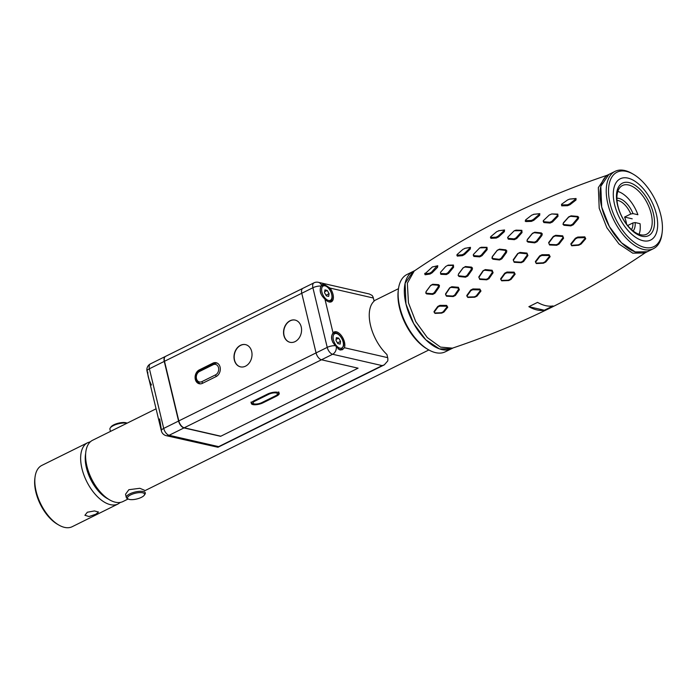 <?xml version="1.0" encoding="UTF-8"?>
<svg xmlns="http://www.w3.org/2000/svg" width="697" height="697" viewBox="0 0 697 697"><rect width="100%" height="100%" fill="white"/><g stroke="black" fill="none" stroke-linecap="round" stroke-linejoin="round"><path stroke-width="1.05" d="M128.283 499.061A8.791 2.962 166.5 0 0 136.717 499A8.791 2.962 166.5 0 0 144.253 495.227A8.791 2.962 166.5 0 0 144.183 493.459A8.791 2.962 166.5 0 0 133.38 493.79A8.791 2.962 166.5 0 0 127.865 498.773A8.791 2.962 166.5 0 0 128.283 499.061L127.211 498.494A9.767 3.293 -13.5 0 1 126.741 498.181A9.767 3.293 -13.5 0 1 126.305 497.501L125.53 494.251L128.849 489.721L139.836 488.292L144.384 490.209M156.067 408.817L92.605 440.26A34.197 18.07 63.6 0 0 86.907 466.119A34.197 18.07 63.6 0 0 122.977 501.544L128.135 498.982M614.597 204.622A34.197 18.07 63.6 0 0 650.667 240.047A34.197 18.07 63.6 0 0 656.365 214.197A34.197 18.07 63.6 0 0 620.295 178.772A34.197 18.07 63.6 0 0 614.597 204.622A34.197 18.07 -116.4 0 1 620.295 178.772A34.197 18.07 -116.4 0 1 656.365 214.197A34.197 18.07 -116.4 0 1 650.667 240.047A34.197 18.07 -116.4 0 1 614.597 204.622M617.577 205.31A29.309 15.491 -116.4 0 1 629.034 182.57A29.309 15.491 -116.4 0 1 653.385 213.509A29.309 15.491 -116.4 0 1 641.92 236.248A29.309 15.491 -116.4 0 1 617.577 205.31M651.164 213.674A27.192 14.376 63.6 0 0 622.473 185.507A27.192 14.376 63.6 0 0 617.943 206.068A27.192 14.376 63.6 0 0 646.624 234.236A27.192 14.376 63.6 0 0 651.164 213.674M414.907 270.549L413.173 271.412L405.096 283.33L405.976 304.04A43.153 22.809 63.6 0 1 413.173 271.412L406.978 274.479A43.153 22.809 63.6 0 0 398.423 289.185L398.231 290.71A41.524 21.947 63.6 0 0 399.538 307.952A41.524 21.947 63.6 0 0 427.087 348.944L428.411 349.711A43.153 22.809 63.6 0 0 445.296 351.811L453.224 347.881M398.423 289.185A43.153 22.809 63.6 0 0 399.782 307.107A43.153 22.809 63.6 0 0 428.411 349.711M660.843 215.225A41.524 21.947 -116.4 0 1 662.15 232.467A41.524 21.947 -116.4 0 1 638.173 244.874A41.524 21.947 -116.4 0 1 610.119 203.602A41.524 21.947 -116.4 0 1 633.294 174.224A41.524 21.947 -116.4 0 1 660.843 215.225M662.15 232.467L661.958 233.983A43.153 22.809 -116.4 0 1 653.403 248.69A43.153 22.809 -116.4 0 1 607.889 203.986A43.153 22.809 -116.4 0 1 615.085 171.357A43.153 22.809 -116.4 0 1 631.97 173.457L633.294 174.224M601.694 207.053A43.153 22.809 63.6 0 0 647.208 251.756L635.211 251.931L621.497 242.791L609.352 226.534L601.694 207.053L600.814 186.343L608.89 174.424A43.153 22.809 63.6 0 0 601.694 207.053M405.976 304.04A43.153 22.809 63.6 0 0 451.49 348.744L439.493 348.918L425.78 339.779L413.635 323.521L405.976 304.04M488.972 278.695L486.706 279.819L479.797 279.392L478.804 276.936L483.065 270.732L485.33 269.591L492.117 270.262L493.101 272.745L488.972 278.695L488.188 278.382L492.317 272.388L491.742 270.967L492.117 270.262M476.992 296.129L474.762 297.21L467.879 297.445L466.772 295.528L470.71 290.057L472.941 288.95L479.867 289.072L480.974 291.032L476.992 296.129L476.225 295.929L480.198 290.797L479.867 289.072M544.322 310.235C539.644 311.019 534.486 309.843 528.866 306.689L537.535 302.393C543.163 305.547 548.312 306.724 553 305.939L544.322 310.235L528.866 306.689M455.411 295.45L453.216 296.547L446.524 296.208L445.557 293.873L449.635 287.861L451.822 286.72L458.382 287.295L459.367 289.682L455.411 295.45L454.61 295.136L458.565 289.333L459.367 289.682M443.911 312.064L441.75 313.092L435.067 313.38L433.996 311.603L437.786 306.436L439.938 305.364L446.655 305.408L447.744 307.246L443.911 312.064L443.135 311.864L446.96 307.011L446.655 305.408M581.124 244.028L578.754 245.239L571.767 245.788L570.834 243.872L575.382 238.243L577.778 237.058L584.827 236.858L585.715 238.722L581.124 244.028L580.418 243.802L585.001 238.452L584.827 236.858M559.038 244.116L556.659 245.283L549.567 244.987L548.652 242.565L553.313 236.431L555.709 235.29L562.706 235.83L563.594 238.2L559.038 244.116L558.288 243.767L562.845 237.816L562.706 235.83M545.777 262.02L543.451 263.196L536.402 263.562L535.374 261.567L539.696 255.877L542.048 254.71L549.14 254.71L550.142 256.679L545.777 262.02L545.045 261.811L549.402 256.426L549.14 254.71M523.578 261.549L521.243 262.699L514.212 262.29L513.227 259.798L517.679 253.56L520.023 252.419L526.949 253.081L527.908 255.555L523.578 261.549L522.802 261.227L527.141 255.189L526.949 253.081M511.006 279.419L508.723 280.551L501.709 280.813L500.62 278.817L504.741 273.18L507.033 272.039L514.09 272.144L515.161 274.148L511.006 279.419L510.256 279.218L514.403 273.904L513.889 272.954L506.78 272.823L504.889 273.755L500.803 279.445L501.709 280.813M426.677 293.934L425.771 293.071L426.094 291.538L430.624 285.456L432.741 284.263L438.57 284.655L439.476 285.552L439.162 287.129L434.902 293.245L432.767 294.387L426.677 293.934L426.294 293.228L432.375 293.725L434.118 292.801L438.387 286.641L439.162 287.129M459.123 276.517L458.164 275.559L458.504 273.947L458.217 275.237L459.123 276.517L465.5 277.188L467.722 276.047L472.165 269.739L472.488 268.101L471.547 267.134L471.015 267.683L464.882 267.021L463.096 267.962L458.417 274.278M492.945 259.206L491.951 258.212L492.309 256.566L497.214 250.284L499.522 249.143L505.848 249.857L506.815 250.842L506.484 252.497L501.849 258.831L499.54 259.981L492.945 259.206L492.64 258.482L499.226 259.301L501.073 258.378L501.849 258.831M527.96 242.094L526.958 241.11L527.341 239.489L532.43 233.329L534.808 232.214L541.308 232.92L542.283 233.878L541.918 235.481L537.091 241.72L534.712 242.852L527.96 242.094L527.681 241.362L534.416 242.155L536.333 241.24L537.091 241.72M563.995 225.27L562.993 224.347L563.403 222.796L568.665 216.906L571.113 215.835L577.717 216.41L578.693 217.29L578.292 218.806L573.256 224.774L570.826 225.889L563.995 225.27L563.734 224.53L570.547 225.192L570.826 225.889M653.403 248.69L644.734 252.985L632.737 253.159L619.023 244.02L606.878 227.762L599.211 208.281L598.34 187.571L606.407 175.653L615.085 171.357M607.95 175.017C538.964 198.131 474.387 230.132 414.21 271.028L407.353 283.209L408.451 302.812L415.734 321.605L427.27 337.548L440.478 347.115L452.431 348.151C521.417 325.037 585.994 293.036 646.171 252.148M491.742 270.967L484.912 270.253L485.33 269.591M478.804 276.936L479.797 279.392M484.912 270.253L483.065 270.732M483.082 271.168L478.856 277.423M479.431 278.826L486.323 279.305L488.188 278.382M492.317 272.388L493.101 272.745M486.323 279.305L486.706 279.819M479.658 289.891L472.679 289.743L472.941 288.95M472.679 289.743L470.832 290.658L470.71 290.057M470.832 290.658L466.92 296.164L467.879 297.445M467.443 297.044L474.335 296.852L476.225 295.929M480.198 290.797L480.974 291.032M458.565 289.333L458.007 288L458.382 287.295M458.007 288L451.395 287.391L451.822 286.72M451.395 287.391L449.635 287.861M449.626 288.314L445.583 294.378L446.124 295.65L452.806 296.042L454.61 295.136M445.557 293.873L445.583 294.378M446.124 295.65L446.524 296.208M452.806 296.042L453.216 296.547M446.437 306.227L439.676 306.157L439.938 305.364M433.996 311.603L435.067 313.38M439.676 306.157L437.882 307.055L437.786 306.436M437.882 307.055L434.118 312.265M434.597 312.988L441.288 312.744L443.135 311.864M446.96 307.011L447.744 307.246M441.288 312.744L441.75 313.092M584.678 237.651L577.569 237.825L577.778 237.058M577.569 237.825L575.574 238.818L575.382 238.243M575.574 238.818L571.052 244.473L571.418 245.344L578.397 244.839L580.418 243.802M570.834 243.872L571.052 244.473M585.001 238.452L585.715 238.722M571.418 245.344L571.767 245.788M562.366 236.51L555.326 235.935L555.709 235.29M555.326 235.935L553.383 236.849L548.757 243.035L549.567 244.987M549.253 244.394L556.328 244.734L558.288 243.767M556.328 244.734L556.659 245.283M548.957 255.511L541.813 255.485L542.048 254.71M541.813 255.485L539.861 256.452L539.696 255.877M539.861 256.452L535.575 262.177L536.037 263.126L543.068 262.813L545.045 261.811M535.374 261.567L535.575 262.177M549.402 256.426L550.142 256.679M536.037 263.126L536.402 263.562M526.592 253.769L519.613 253.063L520.023 252.419M519.613 253.063L517.679 253.56M513.227 259.798L514.212 262.29M517.732 253.987L513.314 260.277M513.863 261.715L520.894 262.168L522.802 261.227M527.141 255.189L527.908 255.555M520.894 262.168L521.243 262.699M501.317 280.394L508.322 280.177L510.256 279.218M504.889 273.755L504.741 273.18M506.78 272.823L507.033 272.039M458.783 275.803L465.152 276.517L465.5 277.188M465.152 276.517L466.946 275.594L467.722 276.047M466.946 275.594L471.399 269.251L471.015 267.683M464.882 267.021L465.439 266.524L471.547 267.134M463.096 267.962L465.439 266.524M458.504 273.947L463.217 267.692M471.399 269.251L472.165 269.739M438.387 286.641L438.047 285.212L432.184 284.777L430.467 285.744L425.972 291.886L426.294 293.228M439.476 285.552L438.57 285.735M432.184 284.777L432.741 284.263M438.047 285.212L438.57 284.655M434.118 292.801L434.902 293.245M432.375 293.725L432.767 294.387M570.547 225.192L572.525 224.277L573.256 224.774M572.525 224.277L577.578 218.266L578.292 218.806M577.578 218.266L577.247 216.924L570.608 216.297L568.621 217.168L563.394 223.101L563.159 223.998L563.734 224.53M570.608 216.297L571.113 215.835M577.247 216.924L577.717 216.41M536.333 241.24L541.177 234.967L541.918 235.481M541.177 234.967L540.811 233.443L534.277 232.685L532.36 233.582L527.307 239.794L527.089 240.77L527.681 241.362M540.811 233.443L541.308 232.92M534.277 232.685L534.808 232.214M534.416 242.155L534.712 242.852M501.073 258.378L505.717 251.992L506.484 252.497M505.717 251.992L505.334 250.389L498.974 249.622L497.118 250.545L492.248 256.879L492.64 258.482M505.334 250.389L505.848 249.857M498.974 249.622L499.522 249.143M499.226 259.301L499.54 259.981M514.229 230.777L507.939 237.006L508.043 238.322L514.098 238.862L515.989 237.956L521.356 231.962L521.251 230.663L514.229 230.777L516.033 230.141L521.853 230.324L522.027 232.589L516.695 238.548L514.351 239.672L508.27 239.158L507.616 237.572M534.294 214.197L531.637 215.207L525.651 219.877L525.599 220.653L531.236 220.487L533.196 219.599L539.129 214.563L539.173 213.813L533.519 214.327L539.809 213.657L539.678 215.286L533.789 220.304L531.41 221.385L525.765 221.55L525.155 221.01M549.384 214.981L551.789 213.935L557.809 214.118L558.009 216.279L552.512 221.977L550.107 223.057L543.843 222.552L543.155 221.08L543.512 220.479L543.843 222.552M570.007 204.691L567.567 205.693L561.704 205.842L561.555 204.935L567.41 204.796L569.44 203.96L570.007 204.691L575.983 200.022L576.062 198.506L570.312 199.011M432.358 266.96L424.9 273.877L429.744 273.18L431.504 272.144L437.097 265.949L432.358 266.96L437.777 265.74L437.524 267.378L432.123 272.815L430.014 274.06L425.153 274.766L424.656 273.755M448.607 273.346L446.437 274.54L440.861 274.33L440.565 273.503L446.124 273.738L447.883 272.78L448.607 273.346L453.581 267.282L453.451 265.043L448.136 265.156L445.705 266.489L440.513 272.292L440.565 273.503M465.413 248.202L462.93 249.36L457.215 254.422L457.093 255.215L462.216 254.771L464.045 253.786L469.682 248.367L469.813 247.548L464.803 248.332L470.484 247.357L470.266 249.056L464.655 254.457L462.451 255.66L457.31 256.104L456.814 255.024M499.296 230.62L496.682 231.709L490.81 236.623L490.714 237.433L496.107 237.172L497.998 236.239L503.809 230.951L503.896 230.141L498.538 230.759L504.558 229.966L504.375 231.665L498.608 236.928L496.308 238.06L490.906 238.339L490.409 237.198M479.763 247.862L473.542 254.309L473.62 255.616L479.458 256.06L481.278 255.128L486.471 249.012L486.384 247.688L479.763 247.862L481.418 247.243L487.003 247.322L487.159 249.622L481.993 255.703L479.736 256.862L473.882 256.452L473.211 254.997M481.278 255.128L481.993 255.703M486.471 249.012L487.159 249.622M486.384 247.688L487.003 247.322M480.782 247.548L481.418 247.243M473.542 254.309L473.882 256.452M479.458 256.06L479.736 256.862M490.81 236.623L490.906 238.339M503.896 230.141L504.558 229.966M497.998 236.239L498.608 236.928M496.107 237.172L496.308 238.06M469.813 247.548L470.484 247.357M457.215 254.422L457.31 256.104M464.045 253.786L464.655 254.457M469.682 248.367L470.266 249.056M462.216 254.771L462.451 255.66M447.883 272.78L452.884 266.681L452.823 265.418L453.451 265.043M452.823 265.418L447.491 265.479M452.884 266.681L453.581 267.282M446.124 273.738L446.437 274.54M437.097 265.949L437.777 265.74M425.039 273.18L425.153 274.766M430.014 274.06L429.753 273.189M431.504 272.144L432.123 272.815M436.941 266.69L437.524 267.378M569.449 203.968L575.461 199.264L575.983 200.022M575.461 199.264L576.062 198.506M575.452 198.654L569.684 199.107L567.611 199.934L561.555 204.273L561.555 204.935M567.41 204.796L567.567 205.693M543.634 221.707L549.872 222.238L551.832 221.358L557.347 215.626L557.234 214.449L557.809 214.118M557.234 214.449L551.789 213.935M551.832 221.358L552.512 221.977M551.196 214.214L549.201 215.077L543.512 220.479M549.872 222.238L550.107 223.057M539.173 213.813L539.809 213.657M533.196 219.599L533.789 220.304M539.129 214.563L539.678 215.286M531.236 220.487L531.41 221.385M525.599 220.653L525.765 221.55M521.251 230.663L521.853 230.324M515.414 230.437L516.033 230.141M507.939 237.006L508.27 239.158M515.989 237.956L516.695 238.548M521.356 231.962L522.027 232.589M514.098 238.862L514.351 239.672M126.305 497.501A9.767 3.293 -13.5 0 1 133.946 492.309A9.767 3.293 -13.5 0 1 144.88 492.265A9.767 3.293 -13.5 0 1 145.307 492.945A9.767 3.293 -13.5 0 1 144.959 494.234L144.253 495.227M126.906 423.262A9.767 3.293 166.5 0 0 117.601 424.011A9.767 3.293 166.5 0 0 110.265 427.923A9.767 3.293 166.5 0 0 109.917 429.213L110.44 431.417M110.265 427.923L110.971 426.93A8.791 2.962 -13.5 0 1 118.507 423.157A8.791 2.962 -13.5 0 1 126.941 423.096L127.089 423.175M58.809 525.041L57.485 524.275A32.567 17.207 -116.4 0 1 35.878 492.126A32.567 17.207 -116.4 0 1 34.85 478.595L35.042 477.079A34.197 18.07 63.6 0 0 36.122 491.28A34.197 18.07 63.6 0 0 58.809 525.041A34.197 18.07 63.6 0 0 72.192 526.705L118.02 503.992A34.197 18.07 -116.4 0 1 81.95 468.567A34.197 18.07 -116.4 0 1 87.656 442.717L41.82 465.422A34.197 18.07 63.6 0 0 35.042 477.079M95.89 514.186L89.042 516.521L84.912 515.301L87.343 512.234L94.444 510.936L98.53 512.034L95.89 514.186M330.064 288.088L324.236 284.42L322.345 284.463L321.099 286.084C319.121 290.571 320.402 294.909 324.933 299.091A9.767 5.167 63.6 0 0 329.193 301.975A9.767 5.167 63.6 0 0 331.389 301.792A9.767 5.167 63.6 0 0 330.064 288.088L373.357 298.011L374.115 301.156A34.197 18.07 -116.4 0 0 386.922 354.503L387.671 357.648A6.517 5.079 102.9 0 1 387.724 360.959L384.3 364.853L382.165 365.611L332.635 354.259A6.517 3.441 -116.4 0 1 327.224 347.385L312.901 287.748A6.517 3.441 -116.4 0 1 313.99 282.825A6.517 6.517 0 0 1 318.337 282.311A6.517 5.079 -77.1 0 1 321.544 285.273M344.379 347.725A9.767 5.167 63.6 0 0 343.072 338.341A9.767 5.167 63.6 0 0 336.355 331.798A9.767 5.167 63.6 0 0 334.159 331.99A9.767 5.167 63.6 0 0 333.061 332.957C330.456 336.808 331.241 341.068 335.414 345.729L339.988 350.016L342.471 349.685L344.379 347.725L387.671 357.648M165.459 356.428A6.517 3.441 63.6 0 0 165.346 356.481A6.517 3.441 63.6 0 0 164.257 361.403L149.393 368.774A6.517 2.196 166.5 0 0 147.041 371.205A6.517 6.517 0 0 1 150.482 363.851A6.517 3.441 63.6 0 0 149.393 368.774L163.708 428.411L178.58 421.049L164.257 361.403M178.58 421.049A6.517 3.441 63.6 0 0 183.991 427.923L169.118 435.285A6.517 5.079 102.9 0 1 166.234 435.669A6.517 6.517 0 0 1 161.355 430.842L147.041 371.205M161.355 430.842A6.517 2.196 166.5 0 1 163.708 428.411A6.517 3.441 63.6 0 0 169.118 435.285L218.658 446.638L217.978 447.265L166.234 435.669M161.451 430.206L159.639 418.888M151.51 385.023C148.81 379.952 147.581 375.596 147.816 371.954M318.337 282.311L369.314 293.986L371.98 295.354A6.517 5.079 102.9 0 1 373.357 298.011M336.32 346.836A6.517 5.079 102.9 0 1 332.635 354.259L321.483 359.783L358.084 368.173L325.255 360.654M220.548 436.148L184.208 427.792A6.517 3.441 -116.4 0 1 178.807 420.91L164.509 361.281A6.517 3.441 -116.4 0 1 165.59 356.359L302.838 288.34A6.517 3.441 63.6 0 0 301.958 289.229M358.049 368.19L220.818 436.209M220.592 436.305L183.991 427.923M321.483 359.783A6.517 3.441 -116.4 0 1 316.072 352.909L301.757 293.271A6.517 3.441 -116.4 0 1 302.838 288.349L313.99 282.825M324.645 291.721L327.233 290.44L324.933 289.908L324.506 292.627L326.37 295.877L328.662 296.399L329.097 293.681L325.987 295.223M327.233 290.44L329.097 293.681M336.102 339.43L338.69 338.15L336.39 337.627L335.954 340.345L337.818 343.586L340.119 344.109L340.554 341.391L337.444 342.933M338.69 338.15L340.554 341.391M240.552 366.866A11.396 8.878 102.9 0 1 234.532 360.079A11.396 8.878 102.9 0 1 236.806 348.753A11.396 8.878 102.9 0 1 245.658 344.649M290.1 342.314A11.396 8.878 102.9 0 1 284.08 335.527A11.396 8.878 102.9 0 1 286.354 324.201A11.396 8.878 102.9 0 1 295.206 320.097M290.048 320.751A11.396 8.878 -77.1 0 0 283.531 332.391A11.396 8.878 -77.1 0 0 289.996 342.297A11.396 8.878 -77.1 0 0 295.058 341.626A11.396 8.878 -77.1 0 0 301.574 329.986A11.396 8.878 -77.1 0 0 295.11 320.08A11.396 8.878 -77.1 0 0 290.048 320.751M240.5 345.303A11.396 8.878 -77.1 0 0 233.983 356.942A11.396 8.878 -77.1 0 0 240.448 366.849A11.396 8.878 -77.1 0 0 245.51 366.178A11.396 8.878 -77.1 0 0 252.026 354.538A11.396 8.878 -77.1 0 0 245.562 344.632A11.396 8.878 -77.1 0 0 240.5 345.303M178.807 420.91L316.055 352.9A6.517 3.441 63.6 0 0 321.047 359.652M262.943 402.849A7.327 2.474 -13.5 0 1 255.642 404.739A7.327 2.474 -13.5 0 1 251.338 403.528A7.327 2.474 -13.5 0 1 253.987 400.792L267.613 394.04A7.327 2.474 -13.5 0 1 274.923 392.141A7.327 2.474 -13.5 0 1 279.218 393.361A7.327 2.474 -13.5 0 1 276.57 396.096L262.943 402.849L262.778 402.134M276.57 396.096L276.43 395.504M204.456 367.929L204.326 367.397M199.281 369.898A7.327 5.707 -77.1 0 0 195.09 377.382A7.327 5.707 -77.1 0 0 199.246 383.751A7.327 5.707 -77.1 0 0 202.496 383.315L216.122 376.563A7.327 5.707 -77.1 0 0 220.313 369.088A7.327 5.707 -77.1 0 0 216.157 362.719A7.327 5.707 -77.1 0 0 212.907 363.146L199.281 369.898L200.1 370.09M213.744 363.337L212.907 363.146M316.055 352.9L303.186 299.231M275.472 395.844A5.532 1.864 166.5 0 0 276.308 392.977A5.532 1.864 166.5 0 0 268.711 394.293L255.085 401.045A5.532 1.864 166.5 0 0 254.257 403.903A5.532 1.864 166.5 0 0 261.845 402.596L275.472 395.844A1.629 0.863 63.6 0 0 275.838 395.809C278.408 394.241 279.366 392.942 278.704 391.906M261.845 402.596A1.629 0.863 63.6 0 0 262.211 402.561A1.629 0.863 63.6 0 0 262.464 402.291M213.735 363.477A7.162 5.585 102.9 0 1 216.915 363.059A7.162 5.585 102.9 0 1 217.368 363.189M200.544 383.855A7.162 5.585 102.9 0 1 200.083 383.777C194.419 379.961 194.315 375.456 199.743 370.264L213.369 363.512L216.915 363.059M616.897 198.227A18.723 9.897 -116.4 0 1 633.033 213.613L630.768 213.996A17.103 9.035 63.6 0 0 618.073 200.518A17.103 9.035 63.6 0 0 617.002 200.353M631.491 229.601A17.103 9.035 63.6 0 0 632.911 222.944L635.185 222.561A18.723 9.897 -116.4 0 1 633.129 230.968M633.033 213.613L637.894 214.728A26.495 14.001 -116.4 0 0 617.812 191.448M635.185 222.561L640.046 223.676A26.495 14.001 -116.4 0 1 639.071 234.349M626.551 224.164A17.103 9.035 63.6 0 0 624.573 217.063L632.214 218.814M632.911 222.944L627.649 225.549M624.573 217.063L630.768 213.996M466.772 295.528L466.92 296.164M562.845 237.816L563.594 238.2M548.652 242.565L548.757 243.035M500.62 278.817L500.803 279.445M513.889 272.954L514.09 272.144M514.403 273.904L515.161 274.148M503.809 230.951L504.375 231.665M557.347 215.626L558.009 216.279M85.67 453.503A30.938 16.353 63.6 0 0 86.419 467.8A30.938 16.353 63.6 0 0 108.235 499.035M335.414 345.729A6.517 2.196 166.5 0 0 327.224 347.385L316.072 352.909M321.099 286.084A6.517 2.196 166.5 0 0 312.901 287.748L164.509 361.281M324.933 299.091L333.061 332.957M218.658 446.638L382.165 365.611M321.422 294.761A8.956 4.731 -116.4 0 1 322.075 285.5L324.523 285.265C330.387 286.214 335.152 299.675 330.029 301.548A8.956 4.731 -116.4 0 1 328.635 301.818M325.046 285.848A7.981 4.217 63.6 0 0 321.927 292.043A7.981 4.217 63.6 0 0 328.557 300.459A7.981 4.217 63.6 0 0 331.676 294.273A7.981 4.217 63.6 0 0 325.046 285.848M339.962 350.016L341.486 349.258A8.956 4.731 -116.4 0 1 337.94 348.805M332.87 342.48A8.956 4.731 -116.4 0 1 331.789 336.05A8.956 4.731 -116.4 0 1 333.532 333.21L332.626 333.663M333.157 336.25A7.981 4.217 63.6 0 0 337.339 346.636A7.981 4.217 63.6 0 0 343.351 345.485A7.981 4.217 63.6 0 0 339.169 335.1A7.981 4.217 63.6 0 0 333.157 336.25M321.456 359.783L184.208 427.792M254.396 400.583A1.629 0.863 63.6 0 0 255.085 401.045M268.031 393.84A1.629 0.863 63.6 0 0 268.711 394.293M213.099 364.74L199.473 371.492A5.532 4.313 -77.1 0 0 196.476 378.654A5.532 4.313 -77.1 0 0 201.903 381.634L215.53 374.881A5.532 4.313 -77.1 0 0 218.527 367.72A5.532 4.313 -77.1 0 0 213.099 364.74A1.629 0.863 -116.4 0 1 213.369 363.512M199.473 371.492A1.629 0.863 -116.4 0 1 199.743 370.264M216.453 376.389A1.629 0.863 -116.4 0 1 215.53 374.881M202.844 383.15A1.629 0.863 -116.4 0 1 201.903 381.634M144.784 490.74L428.864 349.964M374.028 300.808L398.492 288.68M431.086 272.527L431.617 272.266L431.086 272.527M567.436 204.962L567.881 204.744L567.436 204.962M87.656 442.717L90.427 441.741M118.02 503.992L120.476 502.38M150.482 363.851L165.346 356.481M217.978 447.265L384.3 364.853M321.169 285.953L322.075 285.5M329.176 301.975L330.029 301.548M341.486 349.258L343.569 346.008C344.78 340.11 337.618 330.622 333.532 333.21M262.211 402.561C255.398 405.759 250.014 403.162 251.147 401.995"/></g></svg>

